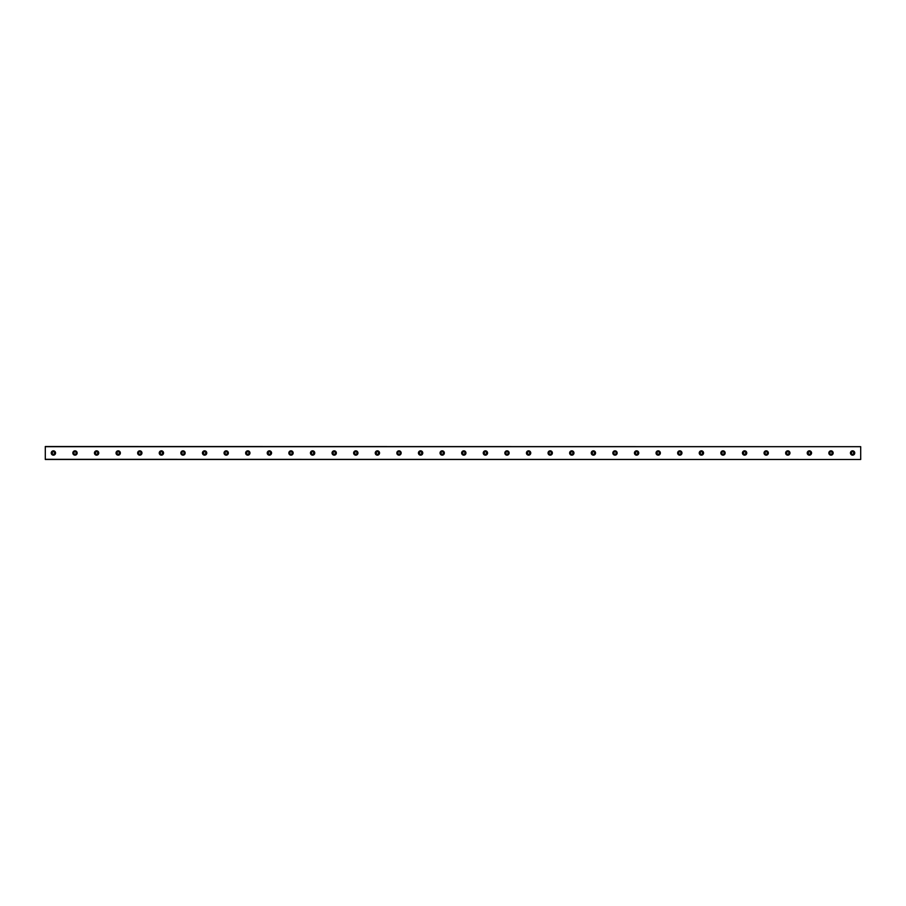 <?xml version="1.0" encoding="UTF-8"?>
<svg xmlns="http://www.w3.org/2000/svg" width="906" height="906" viewBox="0 0 906 906"><rect width="100%" height="100%" fill="white"/><g stroke="black" fill="none" stroke-linecap="round" stroke-linejoin="round"><path stroke-width="1.36" d="M53.397 454.212A1.212 1.212 0 0 1 52.186 453A1.212 1.212 0 0 1 53.397 451.788A1.212 1.212 0 0 1 54.62 453A1.212 1.212 0 0 1 53.397 454.212M852.603 454.212A1.212 1.212 0 0 1 851.38 453A1.212 1.212 0 0 1 852.603 451.788A1.212 1.212 0 0 1 853.814 453A1.212 1.212 0 0 1 852.603 454.212M830.995 454.212A1.212 1.212 0 0 1 829.783 453A1.212 1.212 0 0 1 830.995 451.788A1.212 1.212 0 0 1 832.218 453A1.212 1.212 0 0 1 830.995 454.212M809.398 454.212A1.212 1.212 0 0 1 808.186 453A1.212 1.212 0 0 1 809.398 451.788A1.212 1.212 0 0 1 810.61 453A1.212 1.212 0 0 1 809.398 454.212M787.801 454.212A1.212 1.212 0 0 1 786.589 453A1.212 1.212 0 0 1 787.801 451.788A1.212 1.212 0 0 1 789.013 453A1.212 1.212 0 0 1 787.801 454.212M766.204 454.212A1.212 1.212 0 0 1 764.981 453A1.212 1.212 0 0 1 766.204 451.788A1.212 1.212 0 0 1 767.416 453A1.212 1.212 0 0 1 766.204 454.212M744.596 454.212A1.212 1.212 0 0 1 743.384 453A1.212 1.212 0 0 1 744.596 451.788A1.212 1.212 0 0 1 745.819 453A1.212 1.212 0 0 1 744.596 454.212M722.999 454.212A1.212 1.212 0 0 1 721.788 453A1.212 1.212 0 0 1 722.999 451.788A1.212 1.212 0 0 1 724.211 453A1.212 1.212 0 0 1 722.999 454.212M701.403 454.212A1.212 1.212 0 0 1 700.179 453A1.212 1.212 0 0 1 701.403 451.788A1.212 1.212 0 0 1 702.614 453A1.212 1.212 0 0 1 701.403 454.212M679.794 454.212A1.212 1.212 0 0 1 678.583 453A1.212 1.212 0 0 1 679.794 451.788A1.212 1.212 0 0 1 681.018 453A1.212 1.212 0 0 1 679.794 454.212M658.198 454.212A1.212 1.212 0 0 1 656.986 453A1.212 1.212 0 0 1 658.198 451.788A1.212 1.212 0 0 1 659.409 453A1.212 1.212 0 0 1 658.198 454.212M636.601 454.212A1.212 1.212 0 0 1 635.389 453A1.212 1.212 0 0 1 636.601 451.788A1.212 1.212 0 0 1 637.813 453A1.212 1.212 0 0 1 636.601 454.212M615.004 454.212A1.212 1.212 0 0 1 613.781 453A1.212 1.212 0 0 1 615.004 451.788A1.212 1.212 0 0 1 616.216 453A1.212 1.212 0 0 1 615.004 454.212M593.396 454.212A1.212 1.212 0 0 1 592.184 453A1.212 1.212 0 0 1 593.396 451.788A1.212 1.212 0 0 1 594.619 453A1.212 1.212 0 0 1 593.396 454.212M571.799 454.212A1.212 1.212 0 0 1 570.587 453A1.212 1.212 0 0 1 571.799 451.788A1.212 1.212 0 0 1 573.011 453A1.212 1.212 0 0 1 571.799 454.212M550.202 454.212A1.212 1.212 0 0 1 548.979 453A1.212 1.212 0 0 1 550.202 451.788A1.212 1.212 0 0 1 551.414 453A1.212 1.212 0 0 1 550.202 454.212M528.594 454.212A1.212 1.212 0 0 1 527.383 453A1.212 1.212 0 0 1 528.594 451.788A1.212 1.212 0 0 1 529.817 453A1.212 1.212 0 0 1 528.594 454.212M506.998 454.212A1.212 1.212 0 0 1 505.786 453A1.212 1.212 0 0 1 506.998 451.788A1.212 1.212 0 0 1 508.209 453A1.212 1.212 0 0 1 506.998 454.212M485.401 454.212A1.212 1.212 0 0 1 484.189 453A1.212 1.212 0 0 1 485.401 451.788A1.212 1.212 0 0 1 486.613 453A1.212 1.212 0 0 1 485.401 454.212M463.804 454.212A1.212 1.212 0 0 1 462.581 453A1.212 1.212 0 0 1 463.804 451.788A1.212 1.212 0 0 1 465.016 453A1.212 1.212 0 0 1 463.804 454.212M442.196 454.212A1.212 1.212 0 0 1 440.984 453A1.212 1.212 0 0 1 442.196 451.788A1.212 1.212 0 0 1 443.419 453A1.212 1.212 0 0 1 442.196 454.212M420.599 454.212A1.212 1.212 0 0 1 419.387 453A1.212 1.212 0 0 1 420.599 451.788A1.212 1.212 0 0 1 421.811 453A1.212 1.212 0 0 1 420.599 454.212M399.002 454.212A1.212 1.212 0 0 1 397.791 453A1.212 1.212 0 0 1 399.002 451.788A1.212 1.212 0 0 1 400.214 453A1.212 1.212 0 0 1 399.002 454.212M377.406 454.212A1.212 1.212 0 0 1 376.183 453A1.212 1.212 0 0 1 377.406 451.788A1.212 1.212 0 0 1 378.617 453A1.212 1.212 0 0 1 377.406 454.212M355.798 454.212A1.212 1.212 0 0 1 354.586 453A1.212 1.212 0 0 1 355.798 451.788A1.212 1.212 0 0 1 357.021 453A1.212 1.212 0 0 1 355.798 454.212M334.201 454.212A1.212 1.212 0 0 1 332.989 453A1.212 1.212 0 0 1 334.201 451.788A1.212 1.212 0 0 1 335.413 453A1.212 1.212 0 0 1 334.201 454.212M312.604 454.212A1.212 1.212 0 0 1 311.381 453A1.212 1.212 0 0 1 312.604 451.788A1.212 1.212 0 0 1 313.816 453A1.212 1.212 0 0 1 312.604 454.212M290.996 454.212A1.212 1.212 0 0 1 289.784 453A1.212 1.212 0 0 1 290.996 451.788A1.212 1.212 0 0 1 292.219 453A1.212 1.212 0 0 1 290.996 454.212M269.399 454.212A1.212 1.212 0 0 1 268.187 453A1.212 1.212 0 0 1 269.399 451.788A1.212 1.212 0 0 1 270.611 453A1.212 1.212 0 0 1 269.399 454.212M247.802 454.212A1.212 1.212 0 0 1 246.591 453A1.212 1.212 0 0 1 247.802 451.788A1.212 1.212 0 0 1 249.014 453A1.212 1.212 0 0 1 247.802 454.212M226.206 454.212A1.212 1.212 0 0 1 224.982 453A1.212 1.212 0 0 1 226.206 451.788A1.212 1.212 0 0 1 227.417 453A1.212 1.212 0 0 1 226.206 454.212M204.597 454.212A1.212 1.212 0 0 1 203.386 453A1.212 1.212 0 0 1 204.597 451.788A1.212 1.212 0 0 1 205.821 453A1.212 1.212 0 0 1 204.597 454.212M183.001 454.212A1.212 1.212 0 0 1 181.789 453A1.212 1.212 0 0 1 183.001 451.788A1.212 1.212 0 0 1 184.212 453A1.212 1.212 0 0 1 183.001 454.212M161.404 454.212A1.212 1.212 0 0 1 160.181 453A1.212 1.212 0 0 1 161.404 451.788A1.212 1.212 0 0 1 162.616 453A1.212 1.212 0 0 1 161.404 454.212M139.796 454.212A1.212 1.212 0 0 1 138.584 453A1.212 1.212 0 0 1 139.796 451.788A1.212 1.212 0 0 1 141.019 453A1.212 1.212 0 0 1 139.796 454.212M118.199 454.212A1.212 1.212 0 0 1 116.987 453A1.212 1.212 0 0 1 118.199 451.788A1.212 1.212 0 0 1 119.411 453A1.212 1.212 0 0 1 118.199 454.212M96.602 454.212A1.212 1.212 0 0 1 95.39 453A1.212 1.212 0 0 1 96.602 451.788A1.212 1.212 0 0 1 97.814 453A1.212 1.212 0 0 1 96.602 454.212M75.005 454.212A1.212 1.212 0 0 1 73.782 453A1.212 1.212 0 0 1 75.005 451.788A1.212 1.212 0 0 1 76.217 453A1.212 1.212 0 0 1 75.005 454.212M53.397 450.837A2.163 2.163 0 0 0 51.246 453A2.163 2.163 0 0 0 53.397 455.163A2.163 2.163 0 0 0 55.56 453A2.163 2.163 0 0 0 53.397 450.837M852.603 450.837A2.163 2.163 0 0 0 850.44 453A2.163 2.163 0 0 0 852.603 455.163A2.163 2.163 0 0 0 854.754 453A2.163 2.163 0 0 0 852.603 450.837M830.995 450.837A2.163 2.163 0 0 0 828.843 453A2.163 2.163 0 0 0 830.995 455.163A2.163 2.163 0 0 0 833.158 453A2.163 2.163 0 0 0 830.995 450.837M809.398 450.837A2.163 2.163 0 0 0 807.235 453A2.163 2.163 0 0 0 809.398 455.163A2.163 2.163 0 0 0 811.561 453A2.163 2.163 0 0 0 809.398 450.837M787.801 450.837A2.163 2.163 0 0 0 785.638 453A2.163 2.163 0 0 0 787.801 455.163A2.163 2.163 0 0 0 789.964 453A2.163 2.163 0 0 0 787.801 450.837M766.204 450.837A2.163 2.163 0 0 0 764.041 453A2.163 2.163 0 0 0 766.204 455.163A2.163 2.163 0 0 0 768.356 453A2.163 2.163 0 0 0 766.204 450.837M744.596 450.837A2.163 2.163 0 0 0 742.444 453A2.163 2.163 0 0 0 744.596 455.163A2.163 2.163 0 0 0 746.759 453A2.163 2.163 0 0 0 744.596 450.837M722.999 450.837A2.163 2.163 0 0 0 720.836 453A2.163 2.163 0 0 0 722.999 455.163A2.163 2.163 0 0 0 725.162 453A2.163 2.163 0 0 0 722.999 450.837M701.403 450.837A2.163 2.163 0 0 0 699.239 453A2.163 2.163 0 0 0 701.403 455.163A2.163 2.163 0 0 0 703.566 453A2.163 2.163 0 0 0 701.403 450.837M679.794 450.837A2.163 2.163 0 0 0 677.643 453A2.163 2.163 0 0 0 679.794 455.163A2.163 2.163 0 0 0 681.958 453A2.163 2.163 0 0 0 679.794 450.837M658.198 450.837A2.163 2.163 0 0 0 656.035 453A2.163 2.163 0 0 0 658.198 455.163A2.163 2.163 0 0 0 660.361 453A2.163 2.163 0 0 0 658.198 450.837M636.601 450.837A2.163 2.163 0 0 0 634.438 453A2.163 2.163 0 0 0 636.601 455.163A2.163 2.163 0 0 0 638.764 453A2.163 2.163 0 0 0 636.601 450.837M615.004 450.837A2.163 2.163 0 0 0 612.841 453A2.163 2.163 0 0 0 615.004 455.163A2.163 2.163 0 0 0 617.156 453A2.163 2.163 0 0 0 615.004 450.837M593.396 450.837A2.163 2.163 0 0 0 591.244 453A2.163 2.163 0 0 0 593.396 455.163A2.163 2.163 0 0 0 595.559 453A2.163 2.163 0 0 0 593.396 450.837M571.799 450.837A2.163 2.163 0 0 0 569.636 453A2.163 2.163 0 0 0 571.799 455.163A2.163 2.163 0 0 0 573.962 453A2.163 2.163 0 0 0 571.799 450.837M550.202 450.837A2.163 2.163 0 0 0 548.039 453A2.163 2.163 0 0 0 550.202 455.163A2.163 2.163 0 0 0 552.366 453A2.163 2.163 0 0 0 550.202 450.837M528.594 450.837A2.163 2.163 0 0 0 526.443 453A2.163 2.163 0 0 0 528.594 455.163A2.163 2.163 0 0 0 530.757 453A2.163 2.163 0 0 0 528.594 450.837M506.998 450.837A2.163 2.163 0 0 0 504.835 453A2.163 2.163 0 0 0 506.998 455.163A2.163 2.163 0 0 0 509.161 453A2.163 2.163 0 0 0 506.998 450.837M485.401 450.837A2.163 2.163 0 0 0 483.238 453A2.163 2.163 0 0 0 485.401 455.163A2.163 2.163 0 0 0 487.564 453A2.163 2.163 0 0 0 485.401 450.837M463.804 450.837A2.163 2.163 0 0 0 461.641 453A2.163 2.163 0 0 0 463.804 455.163A2.163 2.163 0 0 0 465.956 453A2.163 2.163 0 0 0 463.804 450.837M442.196 450.837A2.163 2.163 0 0 0 440.044 453A2.163 2.163 0 0 0 442.196 455.163A2.163 2.163 0 0 0 444.359 453A2.163 2.163 0 0 0 442.196 450.837M420.599 450.837A2.163 2.163 0 0 0 418.436 453A2.163 2.163 0 0 0 420.599 455.163A2.163 2.163 0 0 0 422.762 453A2.163 2.163 0 0 0 420.599 450.837M399.002 450.837A2.163 2.163 0 0 0 396.839 453A2.163 2.163 0 0 0 399.002 455.163A2.163 2.163 0 0 0 401.165 453A2.163 2.163 0 0 0 399.002 450.837M377.406 450.837A2.163 2.163 0 0 0 375.243 453A2.163 2.163 0 0 0 377.406 455.163A2.163 2.163 0 0 0 379.557 453A2.163 2.163 0 0 0 377.406 450.837M355.798 450.837A2.163 2.163 0 0 0 353.634 453A2.163 2.163 0 0 0 355.798 455.163A2.163 2.163 0 0 0 357.961 453A2.163 2.163 0 0 0 355.798 450.837M334.201 450.837A2.163 2.163 0 0 0 332.038 453A2.163 2.163 0 0 0 334.201 455.163A2.163 2.163 0 0 0 336.364 453A2.163 2.163 0 0 0 334.201 450.837M312.604 450.837A2.163 2.163 0 0 0 310.441 453A2.163 2.163 0 0 0 312.604 455.163A2.163 2.163 0 0 0 314.756 453A2.163 2.163 0 0 0 312.604 450.837M290.996 450.837A2.163 2.163 0 0 0 288.844 453A2.163 2.163 0 0 0 290.996 455.163A2.163 2.163 0 0 0 293.159 453A2.163 2.163 0 0 0 290.996 450.837M269.399 450.837A2.163 2.163 0 0 0 267.236 453A2.163 2.163 0 0 0 269.399 455.163A2.163 2.163 0 0 0 271.562 453A2.163 2.163 0 0 0 269.399 450.837M247.802 450.837A2.163 2.163 0 0 0 245.639 453A2.163 2.163 0 0 0 247.802 455.163A2.163 2.163 0 0 0 249.965 453A2.163 2.163 0 0 0 247.802 450.837M226.206 450.837A2.163 2.163 0 0 0 224.042 453A2.163 2.163 0 0 0 226.206 455.163A2.163 2.163 0 0 0 228.357 453A2.163 2.163 0 0 0 226.206 450.837M204.597 450.837A2.163 2.163 0 0 0 202.434 453A2.163 2.163 0 0 0 204.597 455.163A2.163 2.163 0 0 0 206.761 453A2.163 2.163 0 0 0 204.597 450.837M183.001 450.837A2.163 2.163 0 0 0 180.838 453A2.163 2.163 0 0 0 183.001 455.163A2.163 2.163 0 0 0 185.164 453A2.163 2.163 0 0 0 183.001 450.837M161.404 450.837A2.163 2.163 0 0 0 159.241 453A2.163 2.163 0 0 0 161.404 455.163A2.163 2.163 0 0 0 163.556 453A2.163 2.163 0 0 0 161.404 450.837M139.796 450.837A2.163 2.163 0 0 0 137.644 453A2.163 2.163 0 0 0 139.796 455.163A2.163 2.163 0 0 0 141.959 453A2.163 2.163 0 0 0 139.796 450.837M118.199 450.837A2.163 2.163 0 0 0 116.036 453A2.163 2.163 0 0 0 118.199 455.163A2.163 2.163 0 0 0 120.362 453A2.163 2.163 0 0 0 118.199 450.837M96.602 450.837A2.163 2.163 0 0 0 94.439 453A2.163 2.163 0 0 0 96.602 455.163A2.163 2.163 0 0 0 98.765 453A2.163 2.163 0 0 0 96.602 450.837M75.005 450.837A2.163 2.163 0 0 0 72.842 453A2.163 2.163 0 0 0 75.005 455.163A2.163 2.163 0 0 0 77.157 453A2.163 2.163 0 0 0 75.005 450.837M45.3 446.681L860.7 446.681L45.3 446.522L45.3 459.478L860.7 459.478L45.3 459.319M860.7 446.681L860.7 459.319"/></g></svg>

